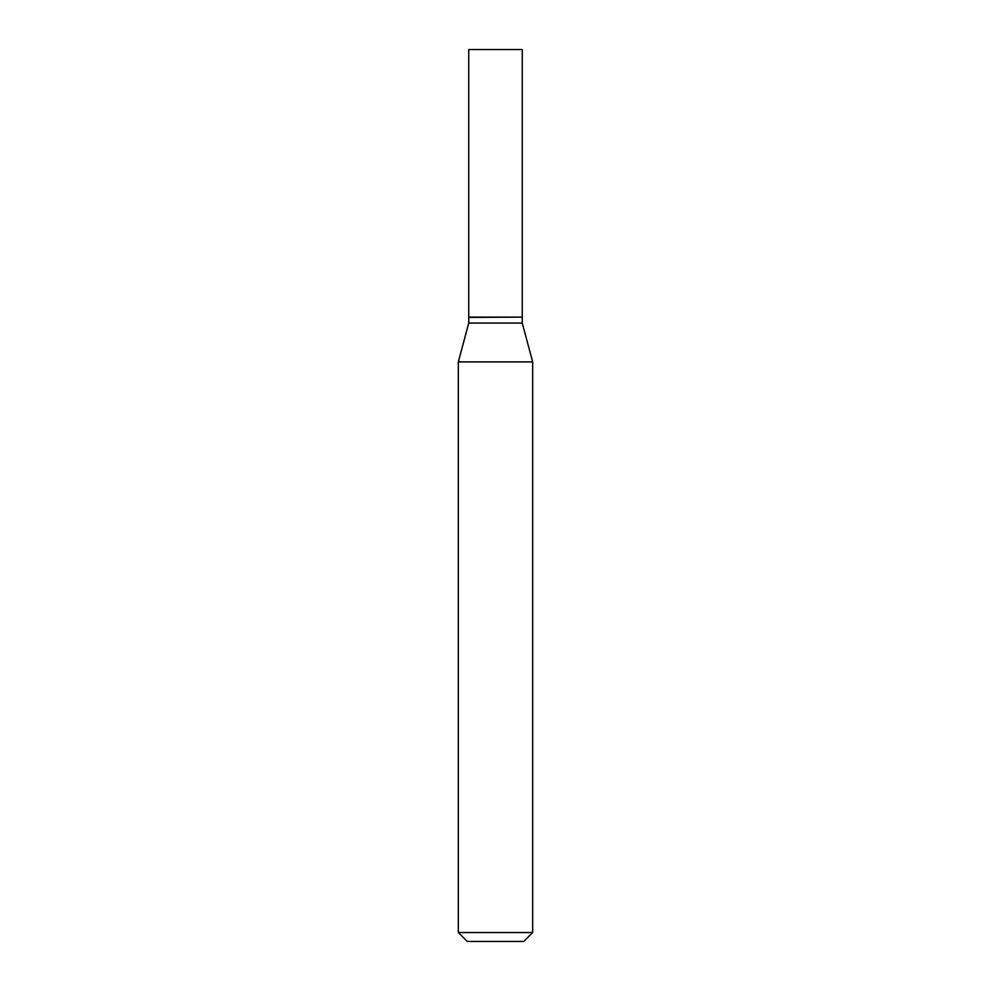 <?xml version="1.0" encoding="UTF-8"?>
<svg xmlns="http://www.w3.org/2000/svg" width="991" height="991" viewBox="0 0 991 991"><rect width="100%" height="100%" fill="white"/><g stroke="black" fill="none" stroke-linecap="round" stroke-linejoin="round"><path stroke-width="1.49" d="M522.257 49.55L468.743 49.55L468.743 317.12L522.257 317.12L522.257 49.55M521.96 317.12L468.743 317.417L468.743 323.066L458.338 361.901L458.338 932.531L532.663 932.531L523.744 941.45L467.257 941.45L458.338 932.531M522.257 317.417L522.257 323.066L468.743 323.066M522.257 323.066L532.663 361.901L458.338 361.901M532.663 361.901L532.663 932.531"/></g></svg>
